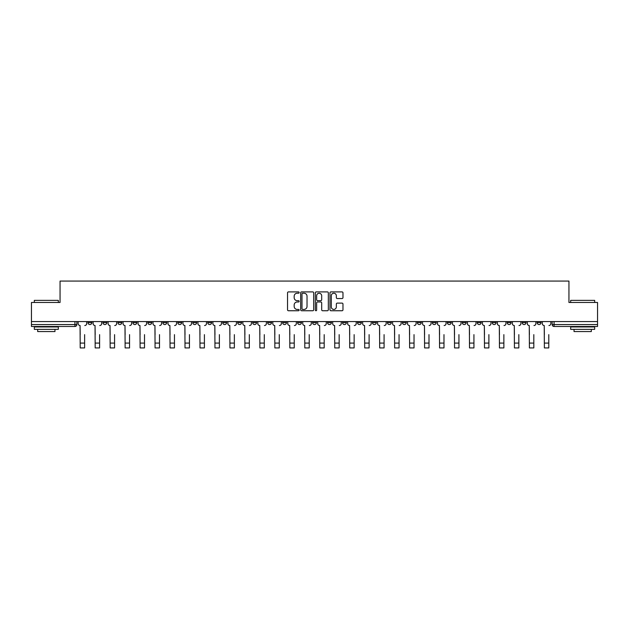 <?xml version="1.0" encoding="UTF-8"?>
<svg xmlns="http://www.w3.org/2000/svg" width="629" height="629" viewBox="0 0 629 629"><rect width="100%" height="100%" fill="white"/><g stroke="black" fill="none" stroke-linecap="round" stroke-linejoin="round"><path stroke-width="0.94" d="M299.145 292.564A0.66 0.66 0 0 0 298.484 291.903L288.475 291.903A0.944 0.944 0 0 0 287.532 292.847L287.532 309.806A0.944 0.944 0 0 0 288.475 310.75L298.484 310.75A0.66 0.66 0 0 0 299.145 310.089A0.66 0.66 0 0 0 298.484 309.429L297.187 309.429A3.011 3.011 0 0 1 294.175 306.417L294.175 305.002A3.011 3.011 0 0 1 297.187 301.983L298.484 301.983A0.66 0.66 0 0 0 299.145 301.33A0.66 0.66 0 0 0 298.484 300.67L297.187 300.67A3.011 3.011 0 0 1 294.175 297.651L294.175 296.235A3.011 3.011 0 0 1 297.187 293.224L298.484 293.224A0.66 0.66 0 0 0 299.145 292.564M507.233 321.576L507.233 322.638L511.07 322.638A1.918 1.918 0 0 1 509.152 324.556A1.918 1.918 0 0 1 507.233 322.638L507.233 321.576M492.255 322.638L492.255 321.576L492.255 322.638A1.918 1.918 0 0 0 494.174 324.556A1.918 1.918 0 0 1 492.255 322.638L496.1 322.638A1.918 1.918 0 0 1 494.174 324.556M462.315 321.576L462.315 322.638L466.152 322.638A1.918 1.918 0 0 1 464.233 324.556A1.918 1.918 0 0 1 462.315 322.638L462.315 321.576M447.337 322.638L447.337 321.576L447.337 322.638A1.918 1.918 0 0 0 449.255 324.556A1.918 1.918 0 0 1 447.337 322.638L451.182 322.638A1.918 1.918 0 0 1 449.255 324.556M432.367 322.638L432.367 321.576L432.367 322.638A1.918 1.918 0 0 0 434.285 324.556A1.918 1.918 0 0 1 432.367 322.638L436.204 322.638A1.918 1.918 0 0 1 434.285 324.556A1.918 1.918 0 0 0 436.204 322.638A1.918 1.918 0 0 1 434.285 324.556M387.448 322.638L387.448 321.576L387.448 322.638A1.918 1.918 0 0 0 389.367 324.556A1.918 1.918 0 0 1 387.448 322.638L391.285 322.638A1.918 1.918 0 0 1 389.367 324.556M372.47 321.576L372.47 322.638L376.315 322.638A1.918 1.918 0 0 1 374.389 324.556A1.918 1.918 0 0 1 372.47 322.638L372.47 321.576M357.5 321.576L357.5 322.638L361.337 322.638A1.918 1.918 0 0 1 359.418 324.556A1.918 1.918 0 0 1 357.5 322.638L357.5 321.576M342.53 321.576L342.53 322.638L346.367 322.638A1.918 1.918 0 0 1 344.448 324.556A1.918 1.918 0 0 1 342.53 322.638L342.53 321.576M327.552 322.638L327.552 321.576L327.552 322.638A1.918 1.918 0 0 0 329.47 324.556A1.918 1.918 0 0 1 327.552 322.638L331.397 322.638A1.918 1.918 0 0 1 329.47 324.556M297.603 321.576L297.603 322.638L301.448 322.638A1.918 1.918 0 0 1 299.53 324.556A1.918 1.918 0 0 1 297.603 322.638L297.603 321.576M282.633 322.638L282.633 321.576L282.633 322.638A1.918 1.918 0 0 0 284.552 324.556A1.918 1.918 0 0 1 282.633 322.638L286.47 322.638A1.918 1.918 0 0 1 284.552 324.556A1.918 1.918 0 0 0 286.47 322.638A1.918 1.918 0 0 1 284.552 324.556M192.796 321.576L192.796 322.638L196.633 322.638A1.918 1.918 0 0 1 194.715 324.556A1.918 1.918 0 0 1 192.796 322.638L192.796 321.576M177.818 321.576L177.818 322.638L181.663 322.638A1.918 1.918 0 0 1 179.745 324.556A1.918 1.918 0 0 1 177.818 322.638L177.818 321.576M162.848 321.576L162.848 322.638L166.685 322.638A1.918 1.918 0 0 1 164.767 324.556A1.918 1.918 0 0 1 162.848 322.638L162.848 321.576M132.9 321.576L132.9 322.638L136.745 322.638A1.918 1.918 0 0 1 134.826 324.556A1.918 1.918 0 0 1 132.9 322.638L132.9 321.576M117.93 321.576L117.93 322.638L121.767 322.638A1.918 1.918 0 0 1 119.848 324.556A1.918 1.918 0 0 1 117.93 322.638L117.93 321.576M342.034 298.547A0.944 0.944 0 0 0 342.978 297.603L342.978 292.847A0.944 0.944 0 0 0 342.034 291.903L330.917 291.903A0.944 0.944 0 0 0 329.973 292.847L329.973 309.806A0.944 0.944 0 0 0 330.917 310.75L342.034 310.75A0.944 0.944 0 0 0 342.978 309.806L342.978 304.059A0.944 0.944 0 0 0 342.034 303.115L337.278 303.115A0.944 0.944 0 0 0 336.334 304.059L336.334 306.905A2.524 2.524 0 0 1 333.81 309.429A2.524 2.524 0 0 1 331.294 306.905L331.294 295.748A2.524 2.524 0 0 1 333.81 293.224A2.524 2.524 0 0 1 336.334 295.748L336.334 297.603A0.944 0.944 0 0 0 337.278 298.547L342.034 298.547M31.45 321.576L31.45 302.478L60.054 302.478L60.054 281.077L568.946 281.077L568.946 302.478L597.55 302.478L597.55 321.576L31.45 321.576L31.45 324.556L76.848 324.556L76.848 321.576L76.848 324.556A1.918 1.918 0 0 1 74.93 326.475L31.45 326.475L31.45 324.556M313.674 292.847A0.944 0.944 0 0 0 312.731 291.903L301.613 291.903A0.944 0.944 0 0 0 300.678 292.847L300.678 309.806A0.944 0.944 0 0 0 301.613 310.75L312.731 310.75A0.944 0.944 0 0 0 313.674 309.806L313.674 292.847M316.269 291.903L327.387 291.903A0.944 0.944 0 0 1 328.322 292.847L328.322 309.806A0.944 0.944 0 0 1 327.387 310.75L322.622 310.75A0.944 0.944 0 0 1 321.686 309.806L321.686 302.926A0.944 0.944 0 0 0 320.743 301.983L317.582 301.983A0.944 0.944 0 0 0 316.646 302.926L316.646 310.089A0.66 0.66 0 0 1 315.986 310.75A0.66 0.66 0 0 1 315.326 310.089L315.326 292.847A0.944 0.944 0 0 1 316.269 291.903M552.152 321.576L552.152 324.556L597.55 324.556L597.55 326.475L554.07 326.475A1.918 1.918 0 0 1 552.152 324.556A1.918 1.918 0 0 0 554.07 326.475L554.07 321.576M597.55 321.576L597.55 324.556M541.019 321.576L541.019 322.638A1.918 1.918 0 0 1 539.1 324.556A1.918 1.918 0 0 1 537.174 322.638A1.918 1.918 0 0 0 539.1 324.556M537.174 321.576L537.174 322.638L541.019 322.638M526.041 321.576L526.041 322.638A1.918 1.918 0 0 1 524.122 324.556A1.918 1.918 0 0 1 522.204 322.638L526.041 322.638M522.204 321.576L522.204 322.638M511.07 321.576L511.07 322.638L511.07 321.576M496.1 321.576L496.1 322.638M481.122 321.576L481.122 322.638A1.918 1.918 0 0 1 479.204 324.556A1.918 1.918 0 0 1 477.285 322.638L481.122 322.638A1.918 1.918 0 0 1 479.204 324.556A1.918 1.918 0 0 0 481.122 322.638L481.122 321.576M477.285 321.576L477.285 322.638M466.152 321.576L466.152 322.638A1.918 1.918 0 0 1 464.233 324.556A1.918 1.918 0 0 0 466.152 322.638L466.152 321.576M451.182 321.576L451.182 322.638L451.182 321.576M436.204 321.576L436.204 322.638M421.233 321.576L421.233 322.638A1.918 1.918 0 0 1 419.315 324.556A1.918 1.918 0 0 1 417.389 322.638L421.233 322.638A1.918 1.918 0 0 1 419.315 324.556A1.918 1.918 0 0 0 421.233 322.638M417.389 321.576L417.389 322.638M406.255 321.576L406.255 322.638A1.918 1.918 0 0 1 404.337 324.556A1.918 1.918 0 0 1 402.418 322.638A1.918 1.918 0 0 0 404.337 324.556A1.918 1.918 0 0 0 406.255 322.638A1.918 1.918 0 0 1 404.337 324.556M402.418 321.576L402.418 322.638L406.255 322.638M391.285 321.576L391.285 322.638L391.285 321.576M376.315 321.576L376.315 322.638L376.315 321.576M361.337 321.576L361.337 322.638A1.918 1.918 0 0 1 359.418 324.556A1.918 1.918 0 0 0 361.337 322.638L361.337 321.576M346.367 321.576L346.367 322.638A1.918 1.918 0 0 1 344.448 324.556A1.918 1.918 0 0 0 346.367 322.638M331.397 321.576L331.397 322.638L331.397 321.576M316.418 321.576L316.418 322.638A1.918 1.918 0 0 1 314.5 324.556A1.918 1.918 0 0 1 312.582 322.638A1.918 1.918 0 0 0 314.5 324.556M312.582 321.576L312.582 322.638L316.418 322.638M301.448 321.576L301.448 322.638A1.918 1.918 0 0 1 299.53 324.556A1.918 1.918 0 0 0 301.448 322.638L301.448 321.576M286.47 321.576L286.47 322.638M271.5 321.576L271.5 322.638A1.918 1.918 0 0 1 269.582 324.556A1.918 1.918 0 0 1 267.663 322.638L271.5 322.638M267.663 321.576L267.663 322.638M256.53 321.576L256.53 322.638A1.918 1.918 0 0 1 254.611 324.556A1.918 1.918 0 0 1 252.685 322.638L256.53 322.638M252.685 321.576L252.685 322.638M241.552 321.576L241.552 322.638A1.918 1.918 0 0 1 239.633 324.556A1.918 1.918 0 0 1 237.715 322.638L241.552 322.638M237.715 321.576L237.715 322.638M226.582 321.576L226.582 322.638A1.918 1.918 0 0 1 224.663 324.556A1.918 1.918 0 0 1 222.745 322.638L226.582 322.638M222.745 321.576L222.745 322.638M211.611 321.576L211.611 322.638A1.918 1.918 0 0 1 209.685 324.556A1.918 1.918 0 0 1 207.767 322.638L211.611 322.638M207.767 321.576L207.767 322.638M196.633 321.576L196.633 322.638L196.633 321.576M181.663 321.576L181.663 322.638M166.685 321.576L166.685 322.638L166.685 321.576M151.715 321.576L151.715 322.638A1.918 1.918 0 0 1 149.796 324.556A1.918 1.918 0 0 1 147.878 322.638L151.715 322.638M147.878 321.576L147.878 322.638M136.745 321.576L136.745 322.638M121.767 321.576L121.767 322.638L121.767 321.576M106.796 321.576L106.796 322.638A1.918 1.918 0 0 1 104.878 324.556A1.918 1.918 0 0 1 102.959 322.638L106.796 322.638M102.959 321.576L102.959 322.638M87.981 321.576L87.981 322.638L91.826 322.638L91.826 321.576L91.826 322.638A1.918 1.918 0 0 1 89.9 324.556A1.918 1.918 0 0 1 87.981 322.638A1.918 1.918 0 0 0 89.9 324.556M74.93 326.475A1.918 1.918 0 0 0 76.848 324.556A1.918 1.918 0 0 1 74.93 326.475L74.93 321.576M302.651 293.224A0.66 0.66 0 0 0 301.991 293.885L301.991 308.768A0.66 0.66 0 0 0 302.651 309.429L304.019 309.429A3.011 3.011 0 0 0 307.031 306.417L307.031 296.235A3.011 3.011 0 0 0 304.019 293.224L302.651 293.224M321.686 295.795A2.524 2.524 0 0 0 319.162 293.271A2.524 2.524 0 0 0 316.646 295.795L316.646 299.726A0.944 0.944 0 0 0 317.582 300.67L320.743 300.67A0.944 0.944 0 0 0 321.686 299.726L321.686 295.795M78.145 323.597L78.145 321.576L78.145 323.597A1.918 1.918 0 0 0 80.064 325.515L80.205 334.636M80.064 325.515L80.205 347.923L84.624 347.923L84.624 334.636M86.684 323.597L86.684 321.576L86.684 323.597A1.918 1.918 0 0 1 84.766 325.515M84.624 347.923L80.205 347.923M93.116 323.597L93.116 321.576L93.116 323.597A1.918 1.918 0 0 0 95.034 325.515L95.183 334.636M95.034 325.515L95.183 347.923L99.594 347.923L99.594 334.636M101.662 323.597L101.662 321.576L101.662 323.597A1.918 1.918 0 0 1 99.744 325.515M108.094 323.597L108.094 321.576L108.094 323.597A1.918 1.918 0 0 0 110.012 325.515L110.154 334.636M110.012 325.515L110.154 347.923L114.572 347.923L114.572 334.636M116.632 323.597L116.632 321.576L116.632 323.597A1.918 1.918 0 0 1 114.714 325.515M123.064 323.597L123.064 321.576L123.064 323.597A1.918 1.918 0 0 0 124.982 325.515L125.132 334.636M124.982 325.515L125.132 347.923L129.543 347.923L129.543 334.636M131.61 323.597L131.61 321.576L131.61 323.597A1.918 1.918 0 0 1 129.684 325.515M99.594 347.923L95.183 347.923M114.572 347.923L110.154 347.923M129.543 347.923L125.132 347.923M34.328 300.363L58.324 300.363L34.328 300.363L34.328 302.478M58.324 329.352L34.328 329.352L34.328 326.954L58.324 326.954L58.324 329.352M54.967 329.352L54.967 331.562L37.685 331.562L37.685 329.352M570.676 300.363L594.672 300.363L570.676 300.363L570.676 302.478M594.672 329.352L570.676 329.352L570.676 326.954L594.672 326.954L594.672 329.352M591.315 329.352L591.315 331.562L574.033 331.562L574.033 329.352M138.034 323.597L138.034 321.576L138.034 323.597A1.918 1.918 0 0 0 139.96 325.515L140.102 334.636M139.96 325.515L140.102 347.923L144.513 347.923L144.513 334.636M146.581 323.597L146.581 321.576L146.581 323.597A1.918 1.918 0 0 1 144.662 325.515M153.012 323.597L153.012 321.576L153.012 323.597A1.918 1.918 0 0 0 154.931 325.515L155.072 334.636M154.931 325.515L155.072 347.923L159.491 347.923L159.491 334.636M161.551 323.597L161.551 321.576L161.551 323.597A1.918 1.918 0 0 1 159.632 325.515M144.513 347.923L140.102 347.923M159.491 347.923L155.072 347.923M167.982 323.597L167.982 321.576L167.982 323.597A1.918 1.918 0 0 0 169.901 325.515L170.05 334.636M169.901 325.515L170.05 347.923L174.461 347.923L174.461 334.636M176.529 323.597L176.529 321.576L176.529 323.597A1.918 1.918 0 0 1 174.61 325.515M182.96 323.597L182.96 321.576L182.96 323.597A1.918 1.918 0 0 0 184.879 325.515L185.02 334.636M184.879 325.515L185.02 347.923L189.439 347.923L189.439 334.636M191.499 323.597L191.499 321.576L191.499 323.597A1.918 1.918 0 0 1 189.581 325.515M197.931 323.597L197.931 321.576L197.931 323.597A1.918 1.918 0 0 0 199.849 325.515L199.991 334.636M199.849 325.515L199.991 347.923L204.409 347.923L204.409 334.636M206.469 323.597L206.469 321.576L206.469 323.597A1.918 1.918 0 0 1 204.551 325.515M212.901 323.597L212.901 321.576L212.901 323.597A1.918 1.918 0 0 0 214.819 325.515L214.969 334.636M214.819 325.515L214.969 347.923L219.379 347.923L219.379 334.636M221.447 323.597L221.447 321.576L221.447 323.597A1.918 1.918 0 0 1 219.529 325.515M227.879 323.597L227.879 321.576L227.879 323.597A1.918 1.918 0 0 0 229.797 325.515L229.939 334.636M229.797 325.515L229.939 347.923L234.358 347.923L234.358 334.636M236.418 323.597L236.418 321.576L236.418 323.597A1.918 1.918 0 0 1 234.499 325.515M242.849 323.597L242.849 321.576L242.849 323.597A1.918 1.918 0 0 0 244.767 325.515L244.917 334.636M244.767 325.515L244.917 347.923L249.328 347.923L249.328 334.636M251.396 323.597L251.396 321.576L251.396 323.597A1.918 1.918 0 0 1 249.469 325.515M257.819 323.597L257.819 321.576L257.819 323.597A1.918 1.918 0 0 0 259.746 325.515L259.887 334.636M259.746 325.515L259.887 347.923L264.298 347.923L264.298 334.636M266.366 323.597L266.366 321.576L266.366 323.597A1.918 1.918 0 0 1 264.447 325.515M272.797 323.597L272.797 321.576L272.797 323.597A1.918 1.918 0 0 0 274.716 325.515L274.857 334.636M274.716 325.515L274.857 347.923L279.276 347.923L279.276 334.636M281.336 323.597L281.336 321.576L281.336 323.597A1.918 1.918 0 0 1 279.418 325.515M174.461 347.923L170.05 347.923M189.439 347.923L185.02 347.923M204.409 347.923L199.991 347.923M219.379 347.923L214.969 347.923M234.358 347.923L229.939 347.923M249.328 347.923L244.917 347.923M264.298 347.923L259.887 347.923M279.276 347.923L274.857 347.923M287.767 323.597L287.767 321.576L287.767 323.597A1.918 1.918 0 0 0 289.686 325.515L289.835 334.636M289.686 325.515L289.835 347.923L294.246 347.923L294.246 334.636M296.314 323.597L296.314 321.576L296.314 323.597A1.918 1.918 0 0 1 294.396 325.515M294.246 347.923L289.835 347.923M302.746 323.597L302.746 321.576L302.746 323.597A1.918 1.918 0 0 0 304.664 325.515L304.806 334.636M304.664 325.515L304.806 347.923L309.224 347.923L309.224 334.636M311.284 323.597L311.284 321.576L311.284 323.597A1.918 1.918 0 0 1 309.366 325.515M317.716 323.597L317.716 321.576L317.716 323.597A1.918 1.918 0 0 0 319.634 325.515L319.776 334.636M319.634 325.515L319.776 347.923L324.194 347.923L324.194 334.636M326.254 323.597L326.254 321.576L326.254 323.597A1.918 1.918 0 0 1 324.336 325.515M332.686 323.597L332.686 321.576L332.686 323.597A1.918 1.918 0 0 0 334.604 325.515L334.754 334.636M334.604 325.515L334.754 347.923L339.165 347.923L339.165 334.636M341.233 323.597L341.233 321.576L341.233 323.597A1.918 1.918 0 0 1 339.314 325.515M347.664 323.597L347.664 321.576L347.664 323.597A1.918 1.918 0 0 0 349.582 325.515L349.724 334.636M349.582 325.515L349.724 347.923L354.143 347.923L354.143 334.636M356.203 323.597L356.203 321.576L356.203 323.597A1.918 1.918 0 0 1 354.284 325.515M362.634 323.597L362.634 321.576L362.634 323.597A1.918 1.918 0 0 0 364.553 325.515L364.702 334.636M364.553 325.515L364.702 347.923L369.113 347.923L369.113 334.636M371.181 323.597L371.181 321.576L371.181 323.597A1.918 1.918 0 0 1 369.254 325.515M377.604 323.597L377.604 321.576L377.604 323.597A1.918 1.918 0 0 0 379.531 325.515L379.672 334.636M379.531 325.515L379.672 347.923L384.083 347.923L384.083 334.636M386.151 323.597L386.151 321.576L386.151 323.597A1.918 1.918 0 0 1 384.233 325.515M392.582 323.597L392.582 321.576L392.582 323.597A1.918 1.918 0 0 0 394.501 325.515L394.642 334.636M394.501 325.515L394.642 347.923L399.061 347.923L399.061 334.636M401.121 323.597L401.121 321.576L401.121 323.597A1.918 1.918 0 0 1 399.203 325.515M407.553 323.597L407.553 321.576L407.553 323.597A1.918 1.918 0 0 0 409.471 325.515L409.621 334.636M409.471 325.515L409.621 347.923L414.031 347.923L414.031 334.636M416.099 323.597L416.099 321.576L416.099 323.597A1.918 1.918 0 0 1 414.181 325.515M422.531 323.597L422.531 321.576L422.531 323.597A1.918 1.918 0 0 0 424.449 325.515L424.591 334.636M424.449 325.515L424.591 347.923L429.009 347.923L429.009 334.636M431.069 323.597L431.069 321.576L431.069 323.597A1.918 1.918 0 0 1 429.151 325.515M437.501 323.597L437.501 321.576L437.501 323.597A1.918 1.918 0 0 0 439.419 325.515L439.561 334.636M439.419 325.515L439.561 347.923L443.98 347.923L443.98 334.636M446.04 323.597L446.04 321.576L446.04 323.597A1.918 1.918 0 0 1 444.121 325.515M452.471 323.597L452.471 321.576L452.471 323.597A1.918 1.918 0 0 0 454.39 325.515L454.539 334.636M454.39 325.515L454.539 347.923L458.95 347.923L458.95 334.636M461.018 323.597L461.018 321.576L461.018 323.597A1.918 1.918 0 0 1 459.099 325.515M467.449 323.597L467.449 321.576L467.449 323.597A1.918 1.918 0 0 0 469.368 325.515L469.509 334.636M469.368 325.515L469.509 347.923L473.928 347.923L473.928 334.636M475.988 323.597L475.988 321.576L475.988 323.597A1.918 1.918 0 0 1 474.069 325.515M482.419 323.597L482.419 321.576L482.419 323.597A1.918 1.918 0 0 0 484.338 325.515L484.487 334.636M484.338 325.515L484.487 347.923L488.898 347.923L488.898 334.636M490.966 323.597L490.966 321.576L490.966 323.597A1.918 1.918 0 0 1 489.04 325.515M497.39 323.597L497.39 321.576L497.39 323.597A1.918 1.918 0 0 0 499.316 325.515L499.457 334.636M499.316 325.515L499.457 347.923L503.868 347.923L503.868 334.636M505.936 323.597L505.936 321.576L505.936 323.597A1.918 1.918 0 0 1 504.018 325.515M512.368 323.597L512.368 321.576L512.368 323.597A1.918 1.918 0 0 0 514.286 325.515L514.428 334.636M514.286 325.515L514.428 347.923L518.846 347.923L518.846 334.636M520.906 323.597L520.906 321.576L520.906 323.597A1.918 1.918 0 0 1 518.988 325.515M527.338 323.597L527.338 321.576L527.338 323.597A1.918 1.918 0 0 0 529.256 325.515L529.406 334.636M529.256 325.515L529.406 347.923L533.817 347.923L533.817 334.636M535.884 323.597L535.884 321.576L535.884 323.597A1.918 1.918 0 0 1 533.966 325.515M309.224 347.923L304.806 347.923M324.194 347.923L319.776 347.923M339.165 347.923L334.754 347.923M354.143 347.923L349.724 347.923M369.113 347.923L364.702 347.923M384.083 347.923L379.672 347.923M399.061 347.923L394.642 347.923M414.031 347.923L409.621 347.923M429.009 347.923L424.591 347.923M443.98 347.923L439.561 347.923M458.95 347.923L454.539 347.923M473.928 347.923L469.509 347.923M488.898 347.923L484.487 347.923M503.868 347.923L499.457 347.923M518.846 347.923L514.428 347.923M533.817 347.923L529.406 347.923M542.316 323.597L542.316 321.576L542.316 323.597A1.918 1.918 0 0 0 544.234 325.515L544.376 334.636M544.234 325.515L544.376 347.923L548.795 347.923L548.795 334.636M550.855 323.597L550.855 321.576L550.855 323.597A1.918 1.918 0 0 1 548.936 325.515M548.795 347.923L544.376 347.923M84.624 343.08L80.205 343.08M99.594 343.08L95.183 343.08M114.572 343.08L110.154 343.08M129.543 343.08L125.132 343.08M144.513 343.08L140.102 343.08M159.491 343.08L155.072 343.08M174.461 343.08L170.05 343.08M189.439 343.08L185.02 343.08M204.409 343.08L199.991 343.08M219.379 343.08L214.969 343.08M234.358 343.08L229.939 343.08M249.328 343.08L244.917 343.08M264.298 343.08L259.887 343.08M279.276 343.08L274.857 343.08M294.246 343.08L289.835 343.08M309.224 343.08L304.806 343.08M324.194 343.08L319.776 343.08M339.165 343.08L334.754 343.08M354.143 343.08L349.724 343.08M369.113 343.08L364.702 343.08M384.083 343.08L379.672 343.08M399.061 343.08L394.642 343.08M414.031 343.08L409.621 343.08M429.009 343.08L424.591 343.08M443.98 343.08L439.561 343.08M458.95 343.08L454.539 343.08M473.928 343.08L469.509 343.08M488.898 343.08L484.487 343.08M503.868 343.08L499.457 343.08M518.846 343.08L514.428 343.08M533.817 343.08L529.406 343.08M548.795 343.08L544.376 343.08M58.324 302.478L58.324 300.363M52.852 326.954L52.852 326.475M39.8 326.954L39.8 326.475M594.672 302.478L594.672 300.363M589.2 326.954L589.2 326.475M576.148 326.954L576.148 326.475"/></g></svg>
